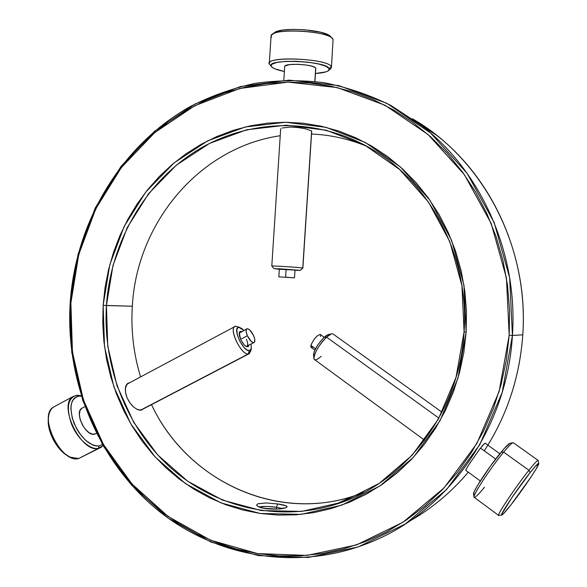 <?xml version="1.0" encoding="UTF-8"?>
<svg xmlns="http://www.w3.org/2000/svg" width="587" height="587" viewBox="0 0 587 587"><rect width="100%" height="100%" fill="white"/><g stroke="black" fill="none" stroke-linecap="round" stroke-linejoin="round"><path stroke-width="0.88" d="M259.696 507.256C259.718 505.987 271.238 506.346 276.411 507.307L277.702 503.962L266.197 502.956L257.95 503.719L256.68 504.857L257.686 506.273L263.196 508.247L277.702 509.127L285.994 507.696L287.102 506.72L285.92 505.737L277.702 503.962L276.411 507.307L276.294 509.2L276.411 507.307L282.714 508.547L276.411 507.307L266.975 506.412L260.224 506.985M257.121 505.811L256.901 505.554C257.972 506.882 260.958 507.931 265.852 508.716C276.895 509.611 283.939 509.054 286.977 507.058L287.087 506.838M129.654 382.746L129.514 382.746C127.372 383.12 126.029 384.676 125.493 387.413L125.486 392.204L127.041 397.692L129.976 402.953L133.748 407.165L137.651 409.682L141.049 410.262L136.954 409.359L139.104 410.056L141.959 409.631L141.049 410.262L143.331 408.904M324.193 337.268L320.304 334.458C316.87 335.346 313.729 338.985 310.89 345.383L315.542 348.773L310.89 345.383L310.993 347.306M442.062 412.25L332.946 333.922C331.699 333.357 329.571 334.436 326.57 337.158L331.317 333.922L328.184 334.553L324.178 337.283L326.57 337.158L438.922 418.135L326.57 337.158C319.012 343.909 311.337 358.496 314.654 359.677L424.628 440.206M480.445 448.064L495.677 459.041L480.474 448.079M483.006 444.975L481.604 446.612M485.368 443.339L485.001 443.229M512.774 442.811L509.824 443.273C508.401 443.955 505.546 446.868 501.254 452.019L503.668 452.151C508.239 446.648 511.27 443.537 512.774 442.811L513.442 442.833M538.074 460.333L513.287 442.723C512.209 442.598 509.002 445.746 503.668 452.151L528.924 470.238C534.163 463.671 537.208 460.369 538.074 460.333L538.206 460.494C537.846 459.694 534.757 462.945 528.924 470.238L530.068 472.674C535.527 465.821 538.426 462.754 538.756 463.473C539.578 464.933 522.518 490.255 510.807 505.047L503.543 513.647L501.636 515.004L501.738 514.205L512.158 497.189L530.068 472.674L535.417 466.232L538.763 463.503L535.865 469.373L530.978 477.055L510.807 505.047C506.192 510.903 503.257 514.212 501.995 514.975C497.915 517.881 516.949 489.118 530.068 472.674L528.924 470.238C514.88 487.775 494.592 518.519 499.023 515.386L501.658 515.019M78.665 458.542L70.411 457.2C58.612 452.137 46.916 430.924 48.486 417.43C49.059 411.781 51.15 408.104 54.752 406.409L53.637 407.011C37.517 415.178 61.114 463.95 78.665 458.542L98.433 448.351L99.166 445.944C89.708 446.061 81.322 438.489 74.006 423.22C68.818 407.701 70.411 398.668 78.783 396.122L76.714 395.227C67.747 397.935 66.023 407.569 71.548 424.137C77.418 438.783 90.266 450.17 98.433 448.351C81.314 453.509 57.467 404.399 73.148 396.474L76.714 395.227L81.211 395.689L76.714 395.227L78.783 396.122L81.366 396.181L78.783 396.122L76.09 396.922L73.867 398.661L72.208 401.281L71.181 404.678L70.844 408.743L72.282 418.201L76.325 428.15L79.135 432.795L85.761 440.499L92.819 445.107L96.143 446.01L99.166 445.944L98.433 448.351L78.665 458.542L101.125 447.301L98.433 448.351L103.055 445.643L101.125 447.301M48.486 417.43L48.325 419.111C46.887 431.548 57.423 450.999 68.349 456.092L62.963 452.379L59.507 448.901L53.512 440.177L49.55 430.293L48.538 425.421L48.383 418.487M95.776 433.712L92.761 434.248L89.129 432.736L85.445 429.391L82.283 424.731L80.14 419.485L79.362 414.473L80.045 410.489L81.842 408.266C74.057 412.243 85.775 436.552 94.382 434.233L96.437 433.367M250.832 349.823L249.416 353.579L140.66 410.093L248.286 353.946C241.492 355.201 228.791 329.63 234.719 326.666L236.018 326.277C227.477 325.572 240.553 355.172 248.286 353.946L249.314 350.718C242.82 351.701 231.814 326.827 238.96 327.392L236.018 326.277L241.367 328.25L243.876 330.408L238.96 327.392L238.021 327.627L236.869 329.395L237.229 334.693L239.936 341.509L244.067 347.482L246.914 349.94L249.314 350.718L248.286 353.946L250.686 351.32L251.258 348.825M125.435 387.853L126.873 384.544L128.304 383.465L126.873 384.544L125.369 388.234M253.988 342.581L246.085 346.411C248.118 346.242 248.235 343.887 246.452 339.337M249.02 345.193L246.914 346.785C244.654 345.831 242.541 343.285 240.567 339.154L239.217 332.697L240.112 331.31L241.815 331.508L240.017 331.354L239.144 333.541L239.496 336.124L241.316 340.695L244.089 344.701L245.997 346.352L248.228 346.704L249.02 345.193M240.633 339.308L247.376 335.749C245.909 332.205 245.704 329.916 246.767 328.874C248.807 328.404 251.082 330.642 253.584 335.581L254.795 339.455L254.56 342.074L253.613 342.661L251.368 341.546L247.376 335.749L246.166 331.838L246.43 329.234L247.391 328.683L249.644 329.835L253.584 335.581C255.059 339.125 255.264 341.421 254.193 342.478C252.168 342.947 249.893 340.709 247.376 335.749L240.633 339.308M246.767 328.874L239.151 333.24M285.605 277.181L286.118 269.272L285.605 277.181L294.476 277.871L278.84 276.851L294.491 277.871L285.605 277.181M285.986 269.264L295.965 270.093L279.339 269.117L285.986 269.264M300.258 270.372L302.753 268.039L300.228 270.394L294.982 270.262L300.221 270.394L302.863 268.09L311.719 131.128M279.331 269.25L274.1 268.67L280.52 268.853L300.162 270.336L279.331 269.25M311.624 130.864L302.753 268.039L311.624 130.864M314.933 81.439L315.762 68.606L314.815 81.432L315.674 68.187L315.05 67.542L312.101 66.258L307.309 65.179L298.306 64.291L289.978 64.541L285.209 65.825L284.695 66.588L283.815 80.265M328.955 70.257L330.342 69.061L331.303 66.823L329.234 68.694L328.353 70.778C326.203 72.164 321.903 73.074 315.446 73.5L325.946 71.871L328.111 70.939L329.226 69.868L329.234 68.694L331.303 66.823L331.435 67.571L329.322 69.633M270.145 65.106L272.808 67.754L275.215 68.95L284.379 71.475C277.893 70.183 273.703 68.694 271.818 66.999L271.473 66.61M331.435 67.571L333.071 39.534C331.486 30.737 269.917 27.457 271.055 36.203L269.294 63.418C268.098 55.589 329.659 58.942 331.303 66.823C329.109 58.194 261.611 55.78 269.638 64.533L269.294 63.418M70.183 302.863L70.888 302.973L78.739 254.597L95.74 208.84L121.34 167.566L154.719 132.625L194.708 105.741L239.775 88.483L288.048 82.129L337.254 87.58L384.859 105.183L428.128 134.577L464.361 174.632L491.114 223.346L506.442 278.003L509.186 335.287L512.414 335.456L509.641 277.644L494.144 222.488L467.127 173.341L430.528 132.948L386.84 103.312L338.787 85.592L289.134 80.133L240.443 86.568L194.987 104.009L154.675 131.136L121.032 166.37L95.226 207.981L78.1 254.105L70.183 302.863C75.62 222.003 120.775 145.407 190.562 106.379C210.872 96.063 232.225 88.424 254.611 83.471C277.387 80.155 300.412 79.876 323.694 82.635C346.873 87.177 369.362 94.83 391.177 105.609L422.009 125.904C481.435 171.764 518.211 253.701 512.414 335.456L522.775 334.825C528.293 256.989 493.168 178.91 436.2 134.973L412.397 118.757C482.316 158.453 529.291 246.173 522.775 334.825L512.414 335.456C507.307 425.971 450.134 508.048 375.607 540.106C300.265 573.198 214.761 557.65 155.797 508.54C96.862 458.983 65.414 380.156 70.183 302.863L71.746 352.317L82.774 400.517L102.982 445.518L131.767 485.354L168.205 518.138L210.99 542.08L258.39 555.603L308.278 557.474L358.151 546.974L405.243 524.03L446.685 489.389L479.777 444.667L502.223 392.314L512.414 335.456L509.186 335.287L509.575 310.127L507.491 285.091L502.964 260.474L496.074 236.576L486.917 213.668L475.624 192.015L462.351 171.844L447.287 153.376L430.631 136.786L412.588 122.228L393.385 109.82L373.259 99.651L352.427 91.777L331.141 86.238L309.606 83.024L288.048 82.129L266.674 83.493L245.682 87.067L225.254 92.753L205.56 100.472L186.769 110.099L169.012 121.516L152.422 134.592L137.123 149.201L123.211 165.182L110.782 182.403L99.907 200.703L90.655 219.927L83.09 239.929L77.249 260.54L73.177 281.606L70.888 302.973L70.403 324.464L71.731 345.934L74.857 367.205L79.781 388.124L86.465 408.53L94.881 428.253L104.978 447.133L116.703 465.007L129.976 481.714L144.725 497.101L160.845 511.02L178.221 523.311L196.733 533.84L216.229 542.476L236.561 549.094L257.561 553.585L279.03 555.86L300.771 555.838L322.571 553.475L344.217 548.735L365.459 541.618L386.077 532.145L405.822 520.368L424.46 506.383L441.762 490.299L457.5 472.271L471.471 452.474L483.497 431.129L493.396 408.471L501.041 384.756L506.332 360.264L509.186 335.287L499.097 391.624L476.871 443.508L444.11 487.834L403.064 522.188L356.419 544.956L307.001 555.405L257.561 553.585L210.564 540.209L168.146 516.494L131.994 483.996L103.437 444.491L83.383 399.857L72.443 352.039L70.888 302.973L70.183 302.863M106.423 305.534L107.766 346.176L116.982 385.718L133.792 422.486L157.632 454.844L187.664 481.223L222.715 500.197L261.303 510.558L301.637 511.416L341.7 502.318L379.29 483.336L412.191 455.174L438.342 419.162L456.04 377.265L464.09 331.897L466.144 332.11L457.963 378.211L439.971 420.784L413.38 457.346L379.95 485.933L341.773 505.172L301.094 514.373L260.151 513.464L221.005 502.905L185.47 483.615L155.027 456.825L130.864 423.983L113.834 386.679L104.508 346.565L103.151 305.35L132.324 306.231C130.813 330.305 133.572 353.866 140.579 376.913C133.572 353.866 130.813 330.305 132.324 306.231L106.423 305.534C110.664 242.666 144.431 183.071 196.733 150.565C249.042 118.391 318.271 116.358 374.359 150.624C431.775 185.096 469.453 258.287 464.09 331.897C459.709 412.602 403.907 484.187 334.964 504.585C276.242 522.679 213.044 506.383 169.386 466.592C125.845 426.456 102.732 365.466 106.423 305.534L103.151 305.35L105.08 287.403L108.536 269.712L113.482 252.41L119.895 235.651L127.731 219.56L136.94 204.269L147.447 189.924L159.202 176.636L172.101 164.551L186.064 153.765L200.974 144.402L216.728 136.573L233.193 130.358L250.238 125.853L267.709 123.131L285.451 122.25L303.303 123.255L321.082 126.168L338.618 131.004L355.722 137.74L372.209 146.354L387.897 156.78L402.601 168.939L416.154 182.726L428.378 198.017L439.12 214.666L448.248 232.489L455.629 251.302L461.177 270.893L464.809 291.049L466.474 311.536L466.144 332.11L463.818 352.545L459.54 372.591L453.347 392.021L445.328 410.614L435.591 428.165L424.262 444.476L411.472 459.386L397.399 472.74L382.203 484.407L366.068 494.298L349.192 502.318L331.75 508.43L313.935 512.598L295.951 514.806L277.959 515.085L260.151 513.464L242.695 509.986L225.738 504.725L209.434 497.761L193.93 489.191L179.329 479.124L165.761 467.663L153.324 454.932L142.098 441.064L132.17 426.184L123.608 410.43L116.453 393.936L110.767 376.847L106.57 359.303L103.899 341.443L102.754 323.408L103.151 305.35L109.798 264.722L124.202 226.362L145.87 191.912L174.031 162.922L207.629 140.858L245.322 126.961L285.451 122.25L326.123 127.357L365.231 142.436L400.569 167.097L430.007 200.321L451.63 240.443L463.972 285.245L466.144 332.11L464.09 331.897L461.954 285.774L449.818 241.675L428.547 202.17L399.586 169.445L364.798 145.136L326.291 130.241L286.221 125.178L246.665 129.778L209.508 143.426L176.364 165.152L148.584 193.703L127.203 227.661L112.983 265.478L106.423 305.534M364.6 492.133C281.819 526.172 187.385 482.059 151.512 404.641C185.837 478.119 272.588 522.291 352.802 496.338L364.6 492.133M340.431 502.054L345.802 500.784L340.431 502.054M125.435 387.758L125.376 388.205C125.097 394.772 127.658 400.884 133.066 406.549M137.769 409.726L141.049 410.262M409.447 521.234C431.555 508.716 451.168 492.368 468.301 472.183C451.168 492.368 431.555 508.716 409.447 521.234M487.87 445.137C508.298 411.736 519.935 374.968 522.775 334.825C519.715 377.434 506.874 416.088 484.253 450.809M478.552 450.581L484.077 443.889L485.574 443.486M469.71 463.319L470.51 462.116M466.085 470.561L466.005 469.527L468.631 464.985L480.474 448.028M367.433 146.567C349.265 139.031 330.635 134.841 311.536 134.019C330.635 134.841 349.265 139.031 367.433 146.567M280.226 135.729C198.912 147.52 136.639 223.456 132.324 306.231C136.639 223.456 198.912 147.52 280.226 135.729M311.572 130.908L305.13 128.714L298.049 127.548L290.484 127.056L282.259 127.966M287.087 506.625C286.515 505.627 283.389 504.739 277.702 503.962M330.87 36.864L327.95 34.765L320.59 32.234L304.499 29.746L292.928 29.365L282.875 30.106L275.949 31.83L273.703 33.246M271.385 37.451L271.128 35.844L272.405 34.354C279.566 28.029 326.445 31.184 332.235 38.368L333.071 39.534M330.863 36.864L330.459 36.423C324.985 29.643 281.173 26.701 274.4 32.652L273.293 33.826M271.421 66.544C263.996 58.406 327.106 60.688 329.234 68.694L325.91 66.243L318.536 63.961L308.204 62.215L296.574 61.312L285.546 61.386L276.903 62.427L271.972 64.247L271.135 65.355L271.421 66.544M315.762 68.613L315.674 68.187C314.522 64.291 284.196 62.677 284.702 66.529M271.964 266.146L271.796 266.072C271.077 265.581 301.38 267.496 302.753 268.039C301.285 267.481 269.881 265.515 271.818 266.102L274.085 268.685M281.004 128.575L280.696 129.103M251.089 344.107L251.317 348.583L250.898 349.713L249.314 350.718L251.331 348.517L251.089 344.107M239.87 327.531L237.97 326.783M102.387 444.484L99.166 445.944L102.387 444.476M498.715 515.467C495.986 516.333 515.599 486.88 528.924 470.238L503.668 452.151C490.079 468.367 471.016 497.842 474.281 497.394L498.715 515.467M484.502 487.239C478.104 494.995 474.626 498.275 474.054 497.086C472.814 494.958 490.974 467.311 503.668 452.151L501.254 452.019C489.36 466.188 472.403 492.045 473.562 494.115L474.054 497.086M509.956 443.222L504.262 448.497L490.512 465.983L477.693 485.207L474.289 491.568L473.562 494.129M473.665 494.342L474.421 494.261M465.762 470.304L480.298 480.973M328.258 334.539L325.704 335.984L322.557 338.897L317.78 344.98L314.419 351.209L313.568 354.35L313.994 356.111M321.199 356.302C316.936 360.139 314.522 360.829 313.95 358.371C314.661 352.273 318.866 345.2 326.57 337.158L324.178 337.283C317.699 344.033 314.162 349.984 313.568 355.128L313.95 358.371M311.396 347.482L312.68 347.078M320.509 336.527L320.656 335.001L320.047 334.377L317.031 336.065L314.118 339.359L311.235 344.349L311.11 347.394L314.881 350.138M499.853 453.736L485.251 443.251M538.206 460.494L538.756 463.473M53.637 407.011L73.148 396.474M81.842 408.266L84.902 406.63M127.783 383.744L234.719 326.666M246.415 346.587L246.914 346.785M279.353 268.941L278.84 276.851M352.802 496.338L334.964 504.585M422.009 125.904L436.2 134.973M272.405 34.354L274.4 32.652M332.235 38.368L330.459 36.423M271.796 266.072L280.659 129.059M295.004 269.954L294.491 277.871M141.988 409.609L248.998 353.792"/></g></svg>
